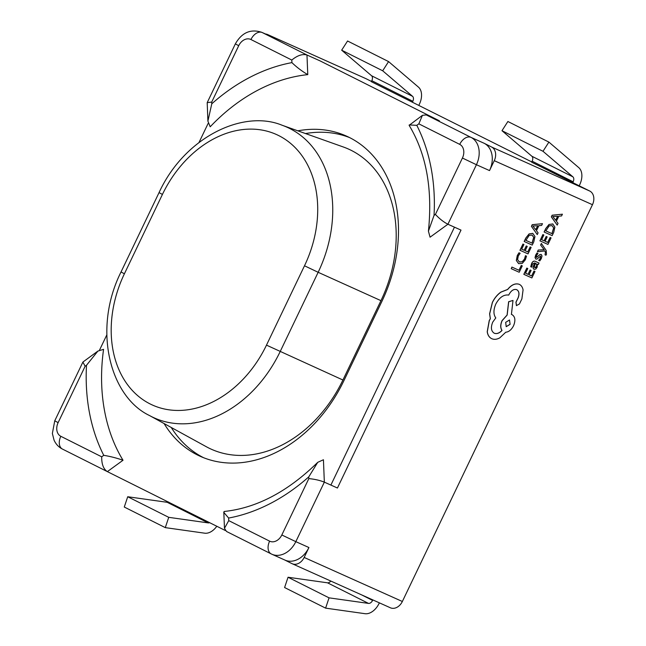 <?xml version="1.0" encoding="UTF-8"?>
<svg xmlns="http://www.w3.org/2000/svg" width="646" height="646" viewBox="0 0 646 646"><rect width="100%" height="100%" fill="white"/><g stroke="black" fill="none" stroke-linecap="round" stroke-linejoin="round"><path stroke-width="0.97" d="M164.092 423.55A132.018 100.09 -65.8 0 0 200.325 456.342A132.018 100.09 -65.8 0 0 343.834 380.825L381.859 301.464A132.018 100.09 -65.8 0 0 349.405 137.493A132.018 100.09 -65.8 0 0 346.409 136.072A132.018 100.09 -65.8 0 0 297.822 130.823M409.201 124.944L416.791 125.332A187.033 141.797 114.2 0 1 434.039 215.409L428.419 231.171C432.739 189.076 426.303 153.796 409.128 125.324L422.419 115.335L426.279 114.923L439.369 120.794L320.061 60.877L439.369 120.794L320.061 60.877L306.971 55.007L307.771 74.637A176.027 133.456 -65.8 0 0 210.2 126.786L207.899 121.141L211.783 103.796A187.033 141.797 114.2 0 1 291.911 62.622C296.595 67.168 301.884 71.173 307.771 74.637M208.157 123.378L199.025 142.427M106.76 335.016L99.565 350.019M123.015 460.251C116.538 457.998 110.127 456.359 103.756 455.333A187.033 141.797 114.2 0 1 86.507 365.265L97.901 351.077L103.57 349.349A176.027 133.456 -65.8 0 0 123.015 460.251L107.357 471.62L225.236 530.471M317.743 462.318L308.764 476.877A187.033 141.797 114.2 0 1 228.636 518.044L223.992 512.625L224.235 511.47C256.591 508.063 287.761 491.679 317.743 462.318L323.436 459.758L324.34 482.142L337.438 488.013L330.889 485.073L454.461 227.166L461.002 230.105L337.438 488.013L461.002 230.105L447.912 224.235L430.066 237.195L428.419 231.171M349.647 137.614A132.018 100.09 -65.8 0 0 305.51 133.552M171.247 427.474A132.018 100.09 -65.8 0 0 203.627 457.731M304.5 265.781A104.814 79.466 -65.8 0 0 278.741 135.603A104.814 79.466 -65.8 0 0 162.421 194.43L124.403 273.783A104.814 79.466 -65.8 0 0 150.163 403.96A104.814 79.466 -65.8 0 0 266.483 345.134L304.5 265.781L318.155 272.297L280.13 351.658A115.804 87.791 114.2 0 1 151.616 416.654A115.804 87.791 114.2 0 1 149.46 415.515L206.365 446.749A121.02 91.748 -65.8 0 0 208.618 447.936A121.02 91.748 -65.8 0 0 342.921 380.01L380.946 300.656A121.02 91.748 -65.8 0 0 343.26 146.965L282.092 125.235A115.804 87.791 114.2 0 1 289.691 128.481A115.804 87.791 114.2 0 1 318.155 272.297L380.946 300.656M545.046 254.807L545.943 255.21L546.492 254.266L546.145 250.365L541.38 243.461L540.629 245.028L544.166 249.711L538.215 250.059L537.407 251.754L544.796 250.955L545.515 252.085L545.046 254.807L545.442 252.053L544.748 250.963M539.022 263.035L535.276 261.347C533.83 260.701 532.611 261.42 531.618 263.503L530.721 266.717L531.771 267.194L532.433 264.053L534.67 262.922L533.677 265.595C532.942 267.581 533.103 268.817 534.169 269.293L535.736 269.099L537.141 267.299L537.415 264.157L538.296 264.553L539.022 263.035L535.356 261.388C533.911 260.742 532.692 261.46 531.69 263.544L530.794 266.758M534.597 262.89L533.604 265.554C532.869 267.549 533.031 268.784 534.097 269.261L534.169 269.293M535.001 271.433L534.016 270.989L531.642 275.931L529.034 274.76L531.109 270.44L530.116 269.988L528.04 274.316L525.561 273.21L527.798 268.534L526.805 268.09L523.817 274.324L531.884 277.941L535.001 271.433L534.016 270.989M520.127 253.305L519.053 252.82L517.349 255.541L516.396 260.516L518.665 263.657L522.291 263.398L525.376 259.732L526.514 256.171L525.529 255.727L524.568 259.094L522.234 261.824L519.384 261.993L517.591 259.644L518.286 255.945L520.127 253.305L518.98 252.78L517.276 255.509L516.324 260.475L518.585 263.616M526.514 256.171L525.456 255.687L524.495 259.054L522.162 261.783L519.198 261.896M284.749 560.001L291.96 563.619A10.998 8.341 -65.8 0 0 292.21 563.74A10.998 8.341 -65.8 0 0 304.169 557.45L308.917 547.525A22.004 16.683 -65.8 0 1 284.999 560.114L271.909 554.244A22.004 16.683 114.2 0 1 271.409 554.01A10.998 7.171 116.7 0 1 271.223 553.921L226.665 531.537M304.169 557.45L402.353 601.491L592.463 204.709L494.271 160.668A10.998 8.341 -65.8 0 0 491.566 147.005L484.112 143.259A22.004 16.683 -65.8 0 1 489.523 170.584L494.271 160.668M522.267 265.877L521.282 265.433L518.972 270.254L511.898 267.073L511.22 268.679L519.206 272.257L522.267 265.877L521.282 265.433M531.125 247.386L530.14 246.942L527.774 251.883L525.158 250.713L527.233 246.392L526.248 245.94L524.172 250.268L521.693 249.162L523.93 244.487L522.937 244.043L519.949 250.277L528.008 253.894L531.125 247.386L530.14 246.942M532.772 233.368L529.066 233.925L525.812 238.027L524.164 241.475L532.223 245.1L533.814 241.765L534.953 236.565L532.845 233.408L529.139 233.957L525.892 238.059L524.237 241.515M542.487 223.678L532.215 224.671L531.416 226.342L537.27 234.571L538.094 232.843L536.463 230.703L538.877 225.664L541.655 225.406L542.487 223.678L532.288 224.711L531.488 226.383L537.27 234.571M540.532 256.01L540.444 258.142L538.699 260.386L539.806 260.895L541.267 258.699L542.018 255.977L541.251 254.443L539.991 254.492L536.43 257.463M541.235 254.435L540.064 254.532L536.503 257.504L536.535 255.501L537.997 253.49L536.947 253.014L535.712 254.952L535.025 257.552L535.849 259.103L536.955 259.078L540.637 256.058L540.524 258.182L538.772 260.427M547.17 236.912L546.25 236.509L544.182 240.837L541.623 239.69L543.859 235.015L542.939 234.603L539.951 240.837L547.945 244.422L551.062 237.914L550.077 237.462L547.703 242.411L545.095 241.241L547.17 236.912L546.177 236.468L544.102 240.796L541.623 239.682M543.859 235.015L542.866 234.563L539.951 240.837M552.903 223.984L549.003 224.453L545.749 228.555L544.093 232.003L552.16 235.62L553.751 232.294L554.882 227.093L552.782 223.936L549.076 224.485L545.822 228.587L544.166 232.043M562.416 214.206L552.144 215.199L551.345 216.87L557.199 225.099L558.031 223.371L556.4 221.231L558.814 216.184L561.592 215.934L562.416 214.206L552.225 215.231L551.426 216.903L557.199 225.099M519.4 284.393L519.134 284.264C515.258 283.045 511.414 284.773 507.611 289.448L500.9 292.081C497.355 294.608 494.505 298.064 492.341 302.465L489.603 313.786L490.29 318.688L489.224 320.618L487.213 331.737C487.738 335.177 489.248 337.495 491.751 338.69M516.63 289.626C519.045 291.071 519.529 293.801 518.092 297.806L515.936 302.175L516.42 305.631L519.449 303.959L521.879 298.888L523.074 289.909C522.541 287.123 521.249 285.249 519.206 284.305C515.33 283.085 511.487 284.813 507.683 289.489L500.973 292.121C497.428 294.641 494.578 298.105 492.413 302.498L489.676 313.819L490.362 318.728L489.305 320.658L487.286 331.778C487.811 335.217 489.321 337.535 491.824 338.722C494.19 339.731 496.831 339.457 499.746 337.89L505.77 332.222C508.862 331.923 511.454 329.775 513.546 325.778C515.726 320.4 515.209 316.677 511.995 314.626L511.422 314.376L512.997 300.438L508.709 301.755L507.158 315.07L502.136 320.658C500.416 324.68 500.367 327.942 502.007 330.429C499.431 333.199 496.863 334.135 494.303 333.255L494.15 333.175M512.997 300.438L508.628 301.722L507.086 315.038L502.055 320.626C500.343 324.647 500.295 327.902 501.934 330.397C499.35 333.158 496.79 334.103 494.23 333.215L494.109 333.158M512.117 314.683L511.349 314.336M531.787 161.936L371.345 81.687L371.821 80.693A4.498 2.931 116.7 0 0 371.555 75.735L341.669 50.186L382.682 70.785L388.577 61.588L347.564 40.997L341.669 50.186M491.566 147.005L589.758 191.046L531.666 162.194L532.143 161.201A4.498 2.931 116.7 0 0 531.876 156.243L501.99 130.702L543.003 151.293L548.898 142.096L507.885 121.505L501.99 130.702M589.758 191.046A10.998 8.341 114.2 0 1 592.463 204.709M402.353 601.491A10.998 8.341 114.2 0 1 390.394 607.789L292.21 563.74M365.547 78.481A10.998 8.341 114.2 0 1 365.798 78.594A10.998 8.341 114.2 0 1 366.048 78.707L267.864 34.666A10.998 8.341 -65.8 0 0 267.614 34.545A10.998 8.341 -65.8 0 0 265.538 34.012M371.466 81.428L366.048 78.707M207.907 121.141L207.196 102.633L235.346 43.88C241.822 32.566 250.616 28.707 261.727 32.3A22.004 16.683 114.2 0 1 262.228 32.534L275.317 38.413L267.864 34.666M275.317 38.413A22.004 16.683 -65.8 0 0 274.816 38.171L261.727 32.3M101.705 456.827C101.584 464.167 103.465 469.101 107.357 471.62L62.436 449.067A10.998 7.171 -63.3 0 1 60.821 436.3L101.705 456.827L103.756 455.333M86.507 365.265L85.127 366.266L82.898 362.059L97.901 351.077M308.917 547.525L295.828 541.655L324.34 482.142C319.827 480.333 314.659 479.154 308.828 478.605L308.764 476.877M228.636 518.044L228.741 520.619L224.469 528.323L226.488 531.448M422.419 115.335L418.842 123.846L416.791 125.332M434.039 215.409L435.42 214.407C439.417 218.744 443.584 222.022 447.912 224.235L476.425 164.714L489.523 170.584M207.196 102.633L211.71 102.068L211.783 103.796M291.911 62.622L291.806 60.046C297.418 55.427 302.473 53.739 306.971 55.007L262.228 32.534A10.998 7.171 -63.3 0 0 250.931 39.519A10.998 8.341 -65.8 0 0 238.721 45.696L211.71 102.068M572.679 182.786L573.155 181.801A4.498 2.931 116.7 0 0 572.889 176.834L543.003 151.293M579.212 185.757L579.704 184.732A15.496 10.102 116.7 0 0 578.776 167.637L548.898 142.096M361.421 594.788L372.597 600.4L372.831 599.908M372.597 600.4A4.498 2.931 -63.3 0 1 368.511 603.404L329.056 597.849L288.043 577.249L284.595 587.545L325.608 608.136L329.056 597.849M379.38 602.839L379.137 603.332A15.496 10.102 -63.3 0 1 365.063 613.7L325.608 608.136M330.809 581.053A4.498 2.931 -63.3 0 1 327.498 582.813L288.043 577.249M168.646 502.055A4.498 2.931 -63.3 0 1 167.177 502.297L127.722 496.742L124.274 507.037L165.287 527.629L168.735 517.333L127.722 496.742M209.659 522.646A4.498 2.931 -63.3 0 1 208.19 522.897L168.735 517.333M216.814 526.24A15.496 10.102 -63.3 0 1 204.742 533.192L165.287 527.629M412.358 102.278L412.834 101.285A4.498 2.931 116.7 0 0 412.568 96.327L382.682 70.785M418.891 105.241L419.375 104.224A15.496 10.102 116.7 0 0 418.455 87.129L388.577 61.588M521.354 265.466L518.972 270.254M519.045 270.286L511.898 267.073M511.971 267.113L511.22 268.679M530.221 246.974L527.774 251.883M527.847 251.924L525.158 250.721M527.233 246.392L526.248 245.94M526.32 245.981L524.172 250.268M524.245 250.309L521.685 249.162M523.93 244.487L522.937 244.043M523.01 244.075L520.022 250.309M525.901 240.369L532.062 243.13L533.798 237.397L532.094 235.063L529.203 235.378L525.901 240.369L531.989 243.09L533.717 237.357L532.013 235.023M535.8 229.798L537.747 225.737L532.902 226.019L535.8 229.798M535.744 229.726L537.65 225.745M534.089 271.021L531.642 275.931M531.723 275.971L529.034 274.768M531.109 270.44L530.116 269.988M530.188 270.028L528.04 274.316M528.121 274.356L525.561 273.21M527.798 268.534L526.805 268.09M526.878 268.122L523.89 274.356M534.29 266.992L534.823 267.719L535.704 267.581L536.511 266.54L536.834 264.682L535.437 263.269L534.29 266.992M534.743 267.678L536.438 266.499L536.761 264.65L535.905 263.479M536.463 257.479L536.172 256.793M537.997 253.49L536.947 253.014M537.028 253.054L535.098 257.584L535.849 259.103M541.453 243.494L540.629 245.028M540.702 245.068L543.795 249.316M544.223 249.792L543.585 249.727M543.657 249.76L538.215 250.059M538.288 250.099L537.48 251.795M551.062 237.914L550.077 237.462M550.15 237.502L547.703 242.411M547.784 242.452L545.095 241.241M545.838 230.888L551.999 233.65L553.727 227.925L552.023 225.591L549.14 225.906L545.838 230.888L551.918 233.618L553.654 227.885L551.95 225.551M555.738 220.326L557.684 216.265L552.839 216.539L555.738 220.326M555.681 220.254L557.587 216.273M494.23 333.215L494.303 333.255C491.089 331.204 490.572 327.482 492.753 322.096L495.789 317.921C493.318 314.44 493.342 309.781 495.862 303.943C499.487 297.338 503.775 294.39 508.733 295.077L509.064 294.39C511.277 290.417 513.828 288.843 516.711 289.666L516.84 289.723M516.711 289.666C519.118 291.112 519.61 293.841 518.173 297.846L516.009 302.207L516.493 305.671M510.098 324.34L509.492 319.988L505.673 322.354L506.214 326.674L510.098 324.34L509.516 320.004M506.173 326.65L510.025 324.3M282.092 125.235C243.453 109.263 184.756 136.766 159.045 192.613L162.421 194.43M266.483 345.134L342.921 380.01M426.279 114.923L471.023 137.388L484.112 143.259M159.045 192.613L121.028 271.966L124.403 273.783M85.127 366.266L58.124 422.637A10.998 8.341 -65.8 0 0 60.821 436.3M281.826 534.977L295.828 541.655A22.004 16.683 114.2 0 1 271.909 554.244L271.223 553.921A10.998 7.171 116.7 0 1 269.616 541.146A10.998 8.341 -65.8 0 0 281.826 534.977L308.828 478.605M228.741 520.619L269.616 541.146M291.806 60.046L250.931 39.519M459.718 144.373A10.998 7.171 116.7 0 1 471.023 137.388A22.004 16.683 114.2 0 1 476.425 164.714L462.423 158.036A10.998 8.341 -65.8 0 0 459.718 144.373L418.842 123.846M435.42 214.407L462.423 158.036M62.622 449.156A10.998 7.171 -63.3 0 1 62.436 449.067C58.673 447.145 55.879 444.165 54.046 440.128L52.366 433.458L54.748 420.821L82.898 362.059M58.124 422.637L54.748 420.821M235.346 43.88L238.721 45.696M573.155 181.801L532.143 161.201M412.834 101.285L371.821 80.693M531.876 156.243L572.889 176.834M371.555 75.735L412.568 96.327M368.511 603.404L327.498 582.813M208.19 522.897L167.177 502.297M121.028 271.966C92.241 329.452 110.03 396.725 149.46 415.515M267.614 34.545L365.798 78.594M224.469 528.323L223.799 511.963"/></g></svg>
